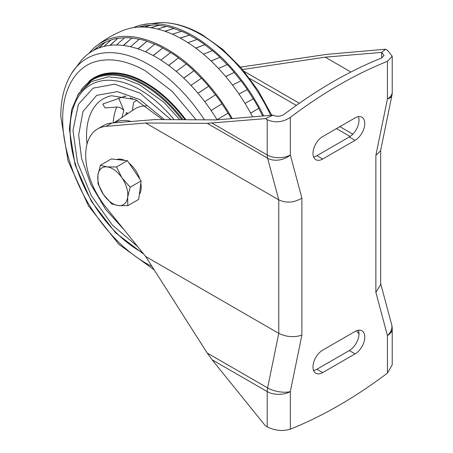 <?xml version="1.0" encoding="UTF-8"?>
<svg xmlns="http://www.w3.org/2000/svg" width="453" height="453" viewBox="0 0 453 453"><rect width="100%" height="100%" fill="white"/><g stroke="black" fill="none" stroke-linecap="round" stroke-linejoin="round"><path stroke-width="0.68" d="M114.83 170.243A21.251 12.271 -120 0 0 107.112 166.897L100.413 165.254L97.882 175.26L98.029 183.725L103.533 194.603L111.721 203.935L118.42 205.583L127.803 205.679L127.65 197.219L130.187 187.208L121.999 177.876L116.495 166.993L107.112 166.897A21.251 12.271 -120 0 0 97.882 175.26A21.251 12.271 -120 0 0 103.533 194.603A21.251 12.271 -120 0 0 118.42 205.583A21.251 12.271 -120 0 0 127.65 197.219A21.251 12.271 -120 0 0 121.999 177.876A21.251 12.271 -120 0 0 114.83 170.243M139.348 194.456A21.251 12.271 -120 0 0 140.821 183.057M139.767 178.952A21.251 12.271 -120 0 0 129.048 163.125M100.413 165.254L111.325 158.952L127.401 160.696L134.252 170.804L141.098 180.911L138.714 199.382L127.803 205.679M124.768 160.407A21.251 12.271 -120 0 0 116.749 159.541M127.401 160.696L116.495 166.993M141.098 180.911L130.187 187.208M242.627 69.53L325.186 57.157L381.653 52.401L384.048 55.408L381.653 57.984A450.882 260.316 120 0 0 333.102 81.721A450.882 260.316 120 0 0 284.546 114.048C280.735 116.517 276.879 116.885 272.989 115.136L265.367 118.629L267.208 119.694C274.965 123.142 282.672 122.372 290.328 117.384L290.328 154.954A16.348 11.557 165 0 1 267.604 158.182L207.242 123.335L265.367 118.629M380.662 283.555L391.664 324.62A16.348 11.557 -15 0 1 387.434 335.526A16.348 9.439 180 0 0 392.219 328.85L392.219 364.841L387.434 373.096L387.434 335.526L375.871 292.383L375.871 155.385L380.577 150.77L391.89 95.498A16.348 6.676 -168.4 0 1 387.434 98.89L387.434 61.319A450.882 260.316 120 0 0 338.878 85.056A450.882 260.316 120 0 0 290.328 117.384M387.434 61.319L392.219 56.229L387.434 50.283L385.594 49.218L381.653 52.401L381.653 57.984M358.402 116.653A13.732 7.928 -60 0 1 349.286 136.987L316.913 155.673A13.732 7.928 -60 0 1 313.578 156.914M313.578 370.492A13.732 7.928 120 0 0 316.913 369.246L349.286 350.56A13.732 7.928 120 0 0 358.402 330.226M385.594 49.218L326.675 54.377L240.566 67.135M387.434 373.096A450.882 260.316 -60 0 1 290.328 429.161C282.7 431.494 274.994 430.724 267.208 426.851L267.208 391.59L212.066 359.756L207.242 353.057L145.668 256.5L106.059 207.423A57.22 33.035 60 0 1 97.565 128.946A57.22 33.035 60 0 1 106.059 126.347L145.668 123.012L278.771 199.858L267.604 158.182A16.348 9.439 120 0 1 267.208 154.954L267.208 119.694M145.668 256.5L278.771 333.34L278.771 199.858C286.477 203.346 294.184 202.757 301.891 198.097L301.891 335.095C294.184 337.638 286.477 337.055 278.771 333.34L267.604 387.904A16.348 6.676 11.6 0 0 290.328 391.59L290.328 429.161M97.565 128.946L103.346 125.611A57.22 33.035 60 0 1 111.84 123.012L106.059 126.347M272.989 115.136L216.517 119.892L154.949 119.575L111.84 123.012M212.066 359.756L265.367 425.786L267.208 426.851M358.991 333.923L356.46 330.781M355.061 140.322L322.695 159.009A13.732 7.928 120 0 1 315.832 159.688A13.732 7.928 120 0 1 313.725 148.686A13.732 7.928 120 0 1 322.695 136.585L355.061 117.899A13.732 7.928 120 0 1 361.93 117.214A13.732 7.928 120 0 1 364.036 128.222A13.732 7.928 120 0 1 355.061 140.322L349.286 136.987M322.695 372.587A13.732 7.928 -60 0 1 315.832 373.266A13.732 7.928 -60 0 1 313.725 362.258A13.732 7.928 -60 0 1 322.695 350.158L355.061 331.471A13.732 7.928 -60 0 1 361.93 330.792A13.732 7.928 -60 0 1 364.036 341.794A13.732 7.928 -60 0 1 355.061 353.895L322.695 372.587L316.913 369.246M145.668 123.012L207.242 123.335M375.871 292.383L380.662 284.467L380.662 150.368M325.186 57.157L350.911 72.01M89.014 53.284A130.119 75.124 60 0 1 96.398 45.963C104.649 39.479 113.646 34.281 123.392 30.379A130.119 75.124 60 0 1 182.819 39.553A130.119 75.124 60 0 1 252.61 116.857M96.398 45.963A130.119 75.124 60 0 1 166.636 48.901A130.119 75.124 60 0 1 232.264 118.567M196.908 39.49A125.549 72.486 -120 0 0 193.221 37.276A125.549 72.486 -120 0 0 189.348 35.141L180.249 38.114M170.504 52.559A128.482 74.179 -120 0 0 166.636 50.232A128.482 74.179 -120 0 0 162.672 48.046L153.312 55.628M152.021 266.455L145.826 263.148C127.406 252.332 110.775 236.336 95.945 215.152C77.944 189.903 62.463 151.659 62.695 119.156C62.367 86.97 77.673 66.081 95.945 61.563C113.612 56.676 131.925 63.075 145.826 71.161L172.316 91.455L196.143 119.79M88.845 81.444A103.324 59.654 60 0 1 94.105 77.712A103.324 59.654 60 0 1 145.764 82.825A103.324 59.654 60 0 1 185.798 119.734M94.133 77.689A103.324 59.654 60 0 1 94.167 77.673A103.324 59.654 60 0 1 145.826 82.791A103.324 59.654 60 0 1 185.889 119.734M137.604 246.506L112.418 225.158L91.336 195.679L77.497 162.457L72.961 130.43L78.403 104.371L93.018 88.159L114.62 84.201L140 93.097L170.911 119.66M124.054 229.711L105.804 209.586L90.781 184.394L81.546 158.278L78.652 135.096L82.961 111.512L96.619 95.379L117.418 91.614L140 99.677L164.416 119.626M124.728 96.013A72.508 41.863 -120 0 0 124.105 96.546L102.746 104.054L105.039 107.944L116.738 107.027C119.269 107.016 121.642 108.165 123.856 110.47L121.857 117.559M125.577 115.085L126.472 112.587L128.097 113.403M132.304 110.6L133.612 102.429L136.783 100.243M126.732 112.752L127.871 113.556M132.695 98.448L131.846 99.105L130.402 97.599M118.675 98.086L123.856 110.47M124.105 96.546L125.928 96.285M204.411 119.83A123.629 71.376 60 0 0 71.806 73.103L81.398 60.272A127.236 73.46 60 0 1 217.134 119.841M231.33 118.646A128.646 74.275 -120 0 0 228.091 113.176L217.044 119.688M211.092 110.481L222.01 103.777L211.104 110.498M222.01 103.777A128.646 74.275 -120 0 0 215.509 94.768L204.733 101.653M198.018 93.267L208.64 86.217L198.052 93.307M208.64 86.217A128.646 74.275 -120 0 0 201.449 78.193L190.99 85.391M183.708 78.086L193.992 70.753L183.771 78.142M193.992 70.753A128.646 74.275 -120 0 0 186.325 63.958L176.228 71.404M168.612 65.396L178.51 57.854L168.703 65.459M178.51 57.854A128.646 74.275 -120 0 0 170.605 52.491L160.911 60.102M153.188 55.56L162.672 48.046M162.667 47.91A128.646 74.275 -120 0 0 154.762 44.145L145.509 51.806M137.927 48.862L146.948 41.223L138.091 48.918M146.948 41.223A128.646 74.275 -120 0 0 139.281 39.168L130.521 46.744M123.341 45.459L131.823 37.995L123.556 45.487M131.823 37.995A128.646 74.275 -120 0 0 124.632 37.718L116.466 45M109.971 45.334L117.757 38.329L110.255 45.306M117.757 38.329A128.646 74.275 -120 0 0 111.257 39.836L103.969 46.41M98.629 48.086L105.181 42.214L99.048 47.927M105.181 42.214A128.646 74.275 -120 0 0 99.569 45.453L94.394 49.983M92.933 50.776L94.513 49.598M228.012 113.227A128.482 74.179 -120 0 0 221.942 103.845M215.43 94.819A128.482 74.179 -120 0 0 208.584 86.308M201.364 78.25A128.482 74.179 -120 0 0 193.952 70.861M186.234 64.02A128.482 74.179 -120 0 0 178.493 57.978M154.643 44.23A128.482 74.179 -120 0 0 146.97 41.37M139.139 39.281A128.482 74.179 -120 0 0 131.868 38.148M124.428 37.876A128.482 74.179 -120 0 0 117.82 38.482M110.9 40.113A128.482 74.179 -120 0 0 105.255 42.361M97.344 47.282A128.482 74.179 -120 0 0 97.197 47.401L93.511 50.453M250.622 113.125L258.788 108.267A125.764 72.61 -120 0 0 253.301 98.765L245.016 103.414M238.946 94.02L247.361 89.581L238.963 94.043M247.361 89.581A125.764 72.61 -120 0 0 241.007 80.77L232.468 85.017M225.622 76.466L234.286 72.412L225.662 76.506M234.286 72.412A125.764 72.61 -120 0 0 227.253 64.569L218.465 68.437M211.058 60.985L219.965 57.293L211.121 61.047M219.965 57.293A125.764 72.61 -120 0 0 212.468 50.651L203.454 54.173M195.713 48.052L204.83 44.683L195.815 48.126M204.83 44.683A125.764 72.61 -120 0 0 197.1 39.439L187.91 42.656M180.101 38.035L189.348 35.141M189.343 34.96A125.764 72.61 -120 0 0 181.613 31.28L172.372 34.207M164.796 31.206L173.975 28.426L165.011 31.285M173.975 28.426A125.764 72.61 -120 0 0 166.483 26.416L157.474 29.032M150.56 27.673L159.19 25.272L150.906 27.724M159.19 25.272A125.764 72.61 -120 0 0 152.163 25L144.326 27.078M139.479 27.055L145.441 25.6L140.209 27.033M262.661 116.008A125.549 72.486 -120 0 0 258.68 108.335M253.193 98.828A125.549 72.486 -120 0 0 247.27 89.666M240.888 80.827A125.549 72.486 -120 0 0 234.218 72.525M227.123 64.62A125.549 72.486 -120 0 0 219.92 57.435M212.315 50.702A125.549 72.486 -120 0 0 204.813 44.847M181.347 31.342A125.549 72.486 -120 0 0 174.009 28.613M166.047 26.506A125.549 72.486 -120 0 0 159.252 25.464M150.996 25.238A125.549 72.486 -120 0 0 145.526 25.793M145.441 25.6A125.764 72.61 -120 0 0 143.861 25.878L138.216 27.123M133.425 27.644A127.236 73.46 60 0 1 143.284 24.541A127.236 73.46 60 0 1 263.708 115.923M350.107 136.472L336.5 128.612M296.319 105.413L249.818 78.567M207.242 353.057L267.604 387.904A16.348 9.439 120 0 0 267.208 391.59A16.348 9.439 180 0 0 290.328 391.59L301.891 335.095M375.871 155.385L387.434 98.89A16.348 9.439 0 0 0 392.219 92.219L392.219 56.229M212.066 123.12L267.208 154.954A16.348 9.439 0 0 0 290.328 154.954L301.891 198.097M244.195 71.415L299.365 103.267M339.886 126.659L352.847 134.145M316.913 155.673L322.695 159.009M349.286 350.56L355.061 353.895M143.284 24.541L159.19 22.65A123.629 71.376 60 0 1 200.736 34.507A123.629 71.376 60 0 1 270.707 115.328M184.983 119.734A102.995 59.462 -120 0 0 145.362 83.324A102.995 59.462 -120 0 0 93.867 78.222L92.48 79.026A102.995 59.462 60 0 1 143.98 84.128A102.995 59.462 60 0 1 182.984 119.722M80.776 90.628A102.338 59.088 60 0 1 143.516 84.926A102.338 59.088 60 0 1 181.823 119.717M142.604 252.695A98.884 57.089 60 0 1 140.005 251.251A98.884 57.089 60 0 1 70.085 130.147A98.884 57.089 60 0 1 140.005 89.773A98.884 57.089 60 0 1 174.071 119.677M86.999 144.213A80.441 46.444 60 0 1 86.546 135.696A80.441 46.444 60 0 1 111.557 95.736L135.453 99.62L162.553 119.615M116.738 107.027A72.508 41.863 -120 0 0 113.21 122.899M114.06 122.825A54.275 31.336 60 0 1 130.951 121.404M146.557 105.951A55.94 32.299 -120 0 0 134.422 109.19L113.946 122.837M391.89 95.498A16.348 16.348 0 0 0 392.219 92.219M392.219 328.85A16.348 16.348 0 0 0 391.664 324.62M271.789 115.238L258.08 90.447L241.336 68.024L222.423 49.145L202.27 34.796C187.395 26.2 173.035 22.152 159.19 22.65M71.806 73.103C64.451 84.841 60.776 99.303 60.781 116.489L68.029 160.883L88.482 205.872L118.788 244.275L154.196 269.869M143.816 254.201L115.509 232.729L91.342 201.279L75.096 164.835L69.36 129.133L71.676 109.564L78.539 93.686L91.291 81.602L108.267 76.812L123.426 78.443L139.377 84.632L163.839 102.231L179.841 119.705M92.48 79.026L77.542 95.26"/></g></svg>
